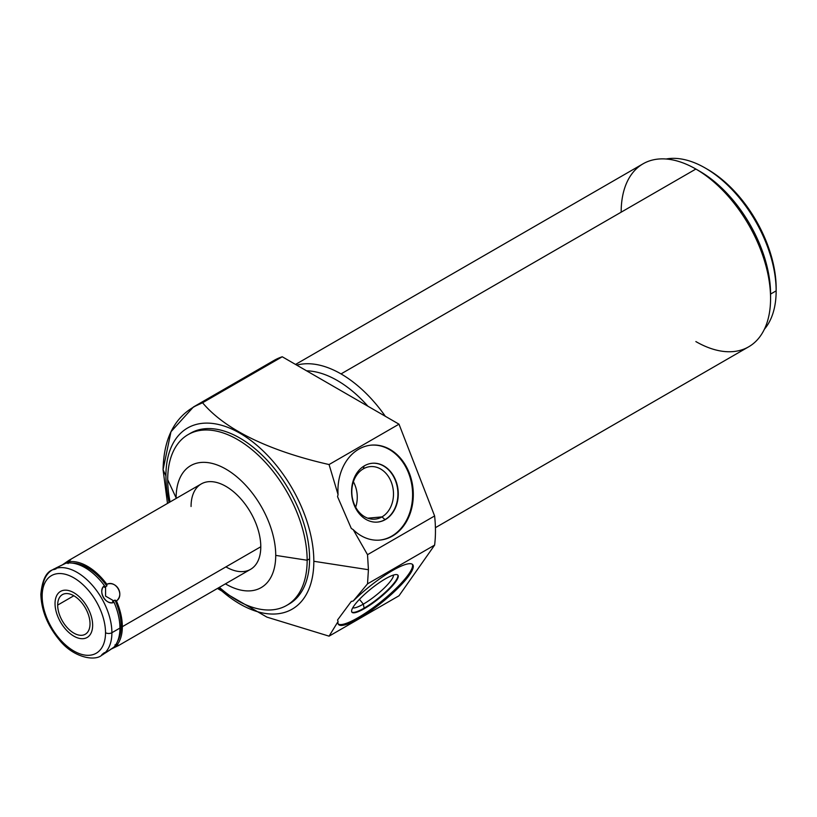 <?xml version="1.0" encoding="UTF-8"?>
<svg xmlns="http://www.w3.org/2000/svg" width="817" height="817" viewBox="0 0 817 817"><rect width="100%" height="100%" fill="white"/><g stroke="black" fill="none" stroke-linecap="round" stroke-linejoin="round"><path stroke-width="1.23" d="M176.125 497.88A70.436 40.666 -120 0 0 176.125 498.452A70.436 40.666 -120 0 1 176.125 497.88L167.699 479.732L176.125 497.88A70.436 40.666 -120 0 1 225.921 469.121A70.436 40.666 -120 0 1 275.727 555.386L307.151 560.248A98.602 56.935 60 0 1 219.375 587.341A98.602 56.935 -120 0 0 286.726 605.387A98.602 56.935 -120 0 0 307.151 560.248L309.592 558.838A98.602 56.935 60 0 1 289.167 603.977A98.602 56.935 60 0 1 287.931 604.651A98.602 56.935 -120 0 0 309.592 558.838L307.151 560.248A98.602 56.935 -120 0 0 264.105 461.013A98.602 56.935 -120 0 0 188.124 434.593A98.602 56.935 -120 0 0 167.699 479.732A98.602 56.935 -120 0 0 170.079 501.944A98.602 56.935 60 0 1 167.699 479.732A98.602 56.935 60 0 1 237.43 439.475A98.602 56.935 60 0 1 307.151 560.248L275.727 555.386A70.436 40.666 -120 0 0 225.921 469.121A70.436 40.666 -120 0 0 176.125 497.88M225.431 583.849A70.436 40.666 -120 0 0 275.727 555.386A70.436 40.666 -120 0 1 225.431 583.849M191.066 506.499A49.306 28.462 60 0 1 225.921 486.37A49.306 28.462 60 0 1 260.786 546.757A49.306 28.462 60 0 1 225.921 566.886M351.3 601.414L337.544 620.001L338.064 621.523L329.067 636.157L266.904 617.121L217.434 588.465L266.904 617.121L329.067 636.157L399.002 595.777L434.613 545.113A133.825 77.258 -120 0 0 434.613 515.956L367.517 554.692L368.426 569.725L367.517 583.859L353.21 601.036L351.3 601.414L353.21 601.036L367.517 583.859L434.613 545.113L399.002 595.777L329.067 636.157L338.064 621.523A47.672 10.07 141.2 0 0 381.478 602.772A47.672 10.07 141.2 0 0 410.379 563.689A47.672 10.07 141.2 0 0 353.21 601.036A47.672 10.07 141.2 0 1 412.769 564.69A47.672 10.07 141.2 0 1 381.927 602.415A47.672 10.07 141.2 0 1 338.463 624.423A47.672 10.07 141.2 0 1 338.064 621.523L337.544 620.001L351.3 601.414M193.476 406.948L273.92 360.501A133.825 77.258 60 0 1 282.243 356.763L202.575 402.761L193.445 406.958L170.967 431.744L163.073 469.755L167.505 503.425L163.073 469.755L165.912 475.882A104.586 60.387 -120 0 0 169.099 502.506A104.586 60.387 60 0 1 165.912 475.882L163.073 469.755C163.798 435.175 176.962 412.84 202.575 402.761C227.657 432.663 276.687 452.689 329.067 464.546L338.064 494.591L337.544 496.654L351.3 528.456L353.21 529.641L367.517 554.692L353.21 529.641A47.672 37.592 84.9 0 0 379.854 540.088A47.672 37.592 84.9 0 0 413.065 489.271A47.672 37.592 84.9 0 0 371.378 445.132A47.672 37.592 84.9 0 0 338.064 494.591L337.544 496.654L351.3 528.456L353.21 529.641A47.672 37.592 84.9 0 0 410.379 512.841A47.672 37.592 84.9 0 0 381.478 445.949A47.672 37.592 84.9 0 0 338.064 494.591L329.067 464.546L399.002 424.176L434.613 515.956L399.002 424.176L329.067 464.546C276.687 452.689 227.657 432.663 202.575 402.761L282.243 356.763L399.002 424.176L282.243 356.763A133.825 77.258 -120 0 0 266.526 365.842M218.405 587.903A104.586 60.387 -120 0 0 313.83 561.279L368.426 569.725L313.83 561.279A104.586 60.387 -120 0 0 239.871 433.184A104.586 60.387 -120 0 0 165.912 475.882A104.586 60.387 60 0 1 239.871 433.184A104.586 60.387 60 0 1 313.83 561.279A104.586 60.387 60 0 1 218.405 587.903M188.124 434.593L190.565 433.184A98.602 56.935 60 0 1 266.556 459.603A98.602 56.935 60 0 1 309.592 558.838A98.602 56.935 -120 0 0 265.75 458.766A98.602 56.935 -120 0 0 189.36 433.919M371.03 445.163A47.672 37.592 -95.1 0 1 412.371 489.332A47.672 37.592 -95.1 0 1 379.507 540.119A47.672 37.592 -95.1 0 0 412.371 489.332A47.672 37.592 -95.1 0 0 371.03 445.163M385.369 519.581A29.524 23.285 84.9 0 0 395.806 480.621A29.524 23.285 84.9 0 0 364.484 465.772A29.524 23.285 84.9 0 0 354.047 504.732A29.524 23.285 84.9 0 0 385.369 519.581A29.524 23.285 84.9 0 0 397.307 485.502A29.524 23.285 84.9 0 0 372.297 463.27A29.524 23.285 84.9 0 0 364.484 465.772A29.524 23.285 84.9 0 0 352.546 499.851A29.524 23.285 84.9 0 0 377.556 522.083A29.524 23.285 84.9 0 0 385.369 519.581L385.369 519.581M306.579 370.816A100.297 57.905 60 0 1 367.905 406.223A100.297 57.905 -120 0 0 306.579 370.816M296.745 365.138A105.648 60.999 60 0 1 341.026 373.91A105.648 60.999 60 0 1 385.318 416.272A105.648 60.999 -120 0 0 341.026 373.91A105.648 60.999 -120 0 0 296.745 365.138M295.54 364.443L643.04 163.819A105.648 60.999 60 0 1 695.87 169.048L341.026 373.91L695.87 169.048A105.648 60.999 60 0 1 770.574 298.44A105.648 60.999 60 0 1 748.689 346.806L435.41 527.68M695.87 169.048L699.658 171.233A100.297 57.905 60 0 1 770.574 294.069L770.574 298.44A105.648 60.999 -120 0 0 695.87 169.048A105.648 60.999 -120 0 0 621.165 212.185M695.87 341.577A105.648 60.999 -120 0 0 770.574 298.44L770.574 294.069L776.15 290.852A100.297 57.905 60 0 1 764.395 329.21A100.297 57.905 -120 0 0 776.15 290.852L776.15 288.095A96.917 55.954 -120 0 0 706.439 168.721M705.234 168.016L707.624 169.395A96.917 55.954 60 0 1 776.15 288.095L776.15 290.852A100.297 57.905 -120 0 0 705.234 168.016A100.297 57.905 -120 0 0 666.131 159.009A100.297 57.905 60 0 1 738.823 197.183A100.297 57.905 60 0 1 776.15 290.852L770.574 294.069A100.297 57.905 -120 0 0 697.789 170.181M412.371 564.312A47.672 10.07 -38.8 0 1 381.233 601.547A47.672 10.07 -38.8 0 1 338.177 623.953A47.672 10.07 -38.8 0 0 381.233 601.547A47.672 10.07 -38.8 0 0 412.371 564.312M364.484 608.553A29.524 6.24 141.2 0 0 395.806 581.643A29.524 6.24 141.2 0 0 385.369 578.844A29.524 6.24 141.2 0 0 354.047 605.754A29.524 6.24 141.2 0 0 364.484 608.553A29.524 6.24 141.2 0 0 388.821 589.67A29.524 6.24 141.2 0 0 397.94 575.199A29.524 6.24 141.2 0 0 385.369 578.844A29.524 6.24 141.2 0 0 361.032 597.727A29.524 6.24 141.2 0 0 351.913 612.199A29.524 6.24 141.2 0 0 364.484 608.553L364.137 608.124L364.484 608.553M397.746 575.005A29.524 6.24 -38.8 0 1 388.065 589.649A29.524 6.24 -38.8 0 1 364.137 608.124A29.524 6.24 -38.8 0 1 351.759 611.964A29.524 6.24 141.2 0 0 364.137 608.124L363.32 604.131A26.369 5.576 -38.8 0 1 352.73 607.817A26.369 5.576 141.2 0 0 363.32 604.131L364.137 608.124A29.524 6.24 141.2 0 0 388.065 589.649A29.524 6.24 141.2 0 0 397.746 575.005M393.477 575.066A26.369 5.576 -38.8 0 1 363.32 604.131A26.369 5.576 141.2 0 0 393.477 575.066M359.46 599.331L363.32 604.131L359.46 599.331M367.517 583.859L368.426 569.725L367.517 554.692L434.613 515.956A133.825 77.258 60 0 1 434.613 545.113L367.517 583.859M372.123 463.28A29.524 23.285 -95.1 0 1 396.98 485.635A29.524 23.285 -95.1 0 1 385.021 519.612A29.524 23.285 -95.1 0 1 377.383 522.094A29.524 23.285 84.9 0 0 385.021 519.612L381.968 516.906A26.369 20.793 -95.1 0 1 354.006 503.64A26.369 20.793 -95.1 0 1 363.32 468.846L364.086 466.007L363.32 468.846A26.369 20.793 -95.1 0 1 391.292 482.112A26.369 20.793 -95.1 0 1 381.968 516.906L385.021 519.612A29.524 23.285 84.9 0 0 396.98 485.635A29.524 23.285 84.9 0 0 372.123 463.28M367.732 518.182L381.968 516.906A26.369 20.793 84.9 0 0 392.63 486.472A26.369 20.793 84.9 0 0 370.305 466.609A26.369 20.793 84.9 0 0 363.32 468.846A26.369 20.793 84.9 0 0 352.658 499.279A26.369 20.793 84.9 0 0 374.993 519.142A26.369 20.793 84.9 0 0 381.968 516.906L367.732 518.182M353.393 481.754A26.369 20.793 -95.1 0 1 355.671 507.234A26.369 20.793 84.9 0 0 353.393 481.754M69.19 560.186L201.278 483.93A49.306 28.462 60 0 1 239.269 497.144A49.306 28.462 60 0 1 260.786 546.757L122.336 626.69A49.306 28.462 -120 0 0 116.453 600.934C124.552 594.296 116.637 580.591 106.843 584.278A49.306 28.462 -120 0 0 68.097 561.912L69.19 560.186L61.969 565.15L70.762 559.706L68.097 561.912A49.306 28.462 60 0 1 106.843 584.278L106.853 585.973A47.611 27.492 -120 0 0 72.202 563.107A47.611 27.492 60 0 1 106.853 585.973L104.464 587.352L104.453 585.666C97.468 591.651 105.383 605.366 114.063 602.313A49.306 28.462 60 0 1 119.946 628.069L111.898 632.715A49.306 28.462 -120 0 0 90.37 583.103A49.306 28.462 -120 0 0 52.38 569.898A49.306 28.462 -120 0 0 42.167 592.468A4.504 2.604 0 0 0 40.85 594.306A4.504 2.604 0 0 0 42.167 596.144A44.792 25.858 -120 0 0 73.847 651.006A44.792 25.858 -120 0 0 105.516 632.715A4.504 2.604 0 0 0 111.898 632.715L119.946 628.069A49.306 28.462 60 0 1 114.063 647.054C103.024 654.713 99.817 656.562 104.453 652.599C97.121 658.073 106.108 652.885 114.063 647.054A49.306 28.462 60 0 0 119.946 628.069A49.306 28.462 60 0 0 114.063 602.313L112.603 601.455L114.993 600.076L116.453 600.934A49.306 28.462 60 0 1 122.336 626.69A49.306 28.462 60 0 1 116.453 645.665L114.993 644.838L116.453 645.665A49.306 28.462 -120 0 0 122.336 626.69L260.786 546.757A49.306 28.462 60 0 1 250.574 569.326L118.496 645.583L116.453 645.665M56.097 568.846C50.348 570.879 53.554 569.02 65.707 563.291A49.306 28.462 60 0 1 104.453 585.666C97.121 590.62 106.108 606.183 114.063 602.313L112.603 601.455L114.993 600.076A47.611 27.492 60 0 1 117.474 641.519A47.611 27.492 -120 0 0 114.993 600.076L116.453 600.934C124.858 595.358 115.871 579.794 106.843 584.278L106.853 585.973L105.577 586.545L105.577 596.114L113.859 600.904L105.577 596.114L105.577 586.545L104.464 587.352L104.453 585.666A49.306 28.462 60 0 0 65.707 563.291L59.559 566.263M68.087 563.587L68.097 561.912L68.087 563.587M117.903 644.97L110.581 649.362L118.496 645.583M54.055 568.928L52.38 569.898A49.306 28.462 60 0 1 90.37 583.103A49.306 28.462 60 0 1 111.898 632.715A4.504 2.604 180 0 1 105.516 632.715A44.792 25.858 -120 0 0 73.847 577.854A44.792 25.858 -120 0 0 42.167 596.144A4.504 2.604 180 0 1 40.85 594.306C41.391 610.585 47.641 625.904 59.59 640.232C73.52 657.583 94.649 661.423 101.686 655.295A49.306 28.462 -120 0 0 111.898 632.715A49.306 28.462 60 0 1 101.686 655.295L103.361 654.325M105.516 632.715A44.792 25.858 60 0 1 73.847 651.006A44.792 25.858 60 0 1 42.167 596.144A44.792 25.858 60 0 1 73.847 577.854A44.792 25.858 60 0 1 105.516 632.715M57.67 605.091A22.876 13.205 -120 0 0 73.847 633.114A22.876 13.205 -120 0 0 90.023 623.769A22.876 13.205 -120 0 0 73.847 595.756A22.876 13.205 -120 0 0 57.67 605.091A22.876 13.205 -120 0 0 67.658 628.12A22.876 13.205 -120 0 0 85.285 634.247A22.876 13.205 -120 0 0 90.023 623.769A22.876 13.205 -120 0 0 80.035 600.75A22.876 13.205 -120 0 0 62.409 594.623A22.876 13.205 -120 0 0 57.67 605.091L73.847 595.756L57.67 605.091M55.035 603.579A26.593 15.36 -120 0 0 66.647 630.336A26.593 15.36 -120 0 0 87.143 637.464A26.593 15.36 -120 0 0 92.648 625.291A26.593 15.36 -120 0 0 81.046 598.524A26.593 15.36 -120 0 0 60.55 591.396A26.593 15.36 -120 0 0 55.035 603.579M286.726 605.387L289.167 603.977M40.85 594.306C42.167 580.407 46.007 572.278 52.38 569.898"/></g></svg>
